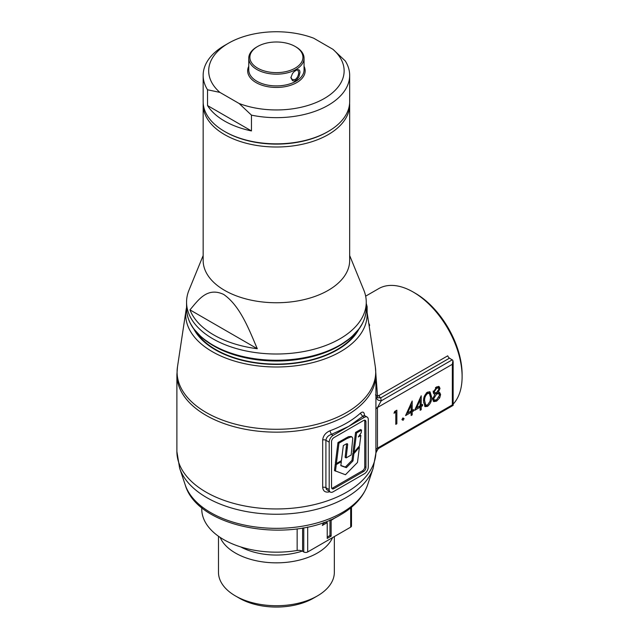 <?xml version="1.0" encoding="UTF-8"?>
<svg xmlns="http://www.w3.org/2000/svg" width="639" height="639" viewBox="0 0 639 639"><rect width="100%" height="100%" fill="white"/><g stroke="black" fill="none" stroke-linecap="round" stroke-linejoin="round"><path stroke-width="0.96" d="M295.953 80.442L294.164 81.009L292.502 80.618L290.873 77.686L292.502 73.501L294.164 71.616L297.111 69.755L298.884 69.811L299.707 70.761L299.971 72.431L298.884 76.936L296.4 80.155L295.953 80.442L295.298 79.508C297.431 77.726 298.557 75.362 298.693 72.431L297.806 70.05L296.744 69.899M290.889 77.287L292.271 79.627L295.298 79.508M239.122 103.494A67.726 39.107 0 0 0 324.3 98.502A67.726 39.107 0 0 0 332.951 49.323L345.284 60.961A73.261 42.294 180 0 1 349.669 75.37A73.261 42.294 180 0 1 328.206 105.275A73.261 42.294 180 0 1 251.454 115.132L239.122 103.494L219.872 92.383L207.531 89.772L207.531 105.571A73.261 42.294 0 0 0 251.454 130.931L251.454 115.132M257.645 46.479L257.645 46.479A26.542 15.32 0 0 0 257.645 68.141A26.542 15.32 0 0 0 295.178 68.141A26.542 15.32 0 0 0 295.178 46.479A26.542 15.32 0 0 0 257.645 46.479L256.862 46.927A27.645 15.959 180 0 0 248.763 58.213L248.763 69.947A27.645 15.959 0 0 0 265.832 84.699A27.645 15.959 0 0 0 295.953 81.233A27.645 15.959 0 0 0 304.052 69.947L304.052 58.213A27.645 15.959 180 0 1 295.953 69.499A27.645 15.959 180 0 1 265.832 72.958A27.645 15.959 180 0 1 248.763 58.213M295.178 46.479L295.953 46.927A27.645 15.959 180 0 1 304.052 58.213M304.052 66.296A28.747 16.598 180 0 1 296.736 82.591A28.747 16.598 180 0 1 261.83 85.163A28.747 16.598 180 0 1 248.763 66.296M328.214 131.458L327.432 131.906A72.151 41.655 180 0 1 327.432 131.914A72.151 41.655 180 0 1 225.391 131.906L224.608 131.458A73.261 42.294 0 0 0 328.206 131.458A73.261 42.294 0 0 0 328.214 131.458A73.261 42.294 0 0 0 349.669 101.553L349.669 75.37M207.531 89.772A73.261 42.294 180 0 1 203.154 75.37L203.154 101.553A73.261 42.294 0 0 0 224.608 131.458M203.154 75.37A73.261 42.294 180 0 1 224.608 45.457L228.514 43.204A67.726 39.107 0 0 0 219.872 92.383M228.514 43.204A67.726 39.107 0 0 1 313.701 38.212L332.951 49.323M251.454 130.931L207.531 105.571M349.613 103.135A73.261 42.294 180 0 1 349.669 104.708A73.261 42.294 180 0 1 328.206 134.621A73.261 42.294 180 0 1 248.371 143.783A73.261 42.294 180 0 1 203.154 104.708A73.261 42.294 180 0 1 203.202 103.135M356.706 331.921A85.698 49.475 180 0 1 337.009 349.613A85.698 49.475 180 0 1 196.117 331.921M362.161 323.869L359.118 328.805L350.843 337.743L338.766 346.114A88.19 50.912 180 0 1 214.049 346.114L201.972 337.743L193.705 328.805L190.662 323.869M349.669 255.536L362.848 287.79A88.525 51.112 0 0 0 362.569 287.087L363.847 290.218A89.843 51.871 180 0 1 366.251 302.135A89.843 51.871 180 0 1 339.94 338.814A89.843 51.871 180 0 1 242.029 350.06A89.843 51.871 180 0 1 186.564 302.135A89.843 51.871 180 0 1 188.968 290.218L203.154 255.536M349.669 104.708L349.669 260.456A73.261 42.294 180 0 1 328.206 290.362A73.261 42.294 180 0 1 248.371 299.531A73.261 42.294 180 0 1 203.154 260.456L203.154 104.708M257.293 348.734A88.525 51.112 180 0 1 189.967 309.867L257.293 348.734C249.098 329.756 240.312 305.993 223.706 294.451C207.084 286.607 198.162 300.314 189.967 309.867M362.569 287.087A88.525 51.112 0 0 0 362.401 286.687M336.386 463.547L338.966 443.146L346.713 438.673L350.987 436.852L352.169 437.124L352.76 438.282L351.154 455.024L346.138 457.915L347.664 444.432L347.368 443.714L346.011 444.049L343.335 445.583L341.426 460.631L336.386 463.547L335.387 462.963L337.967 442.563L348.574 436.629L351.043 436.461M338.966 443.146L337.967 442.563M346.138 457.915L345.14 457.332L346.65 443.754M359.422 447.108L353.87 453.706L353 460.879L346.354 467.66L340.827 465.679L341.338 461.654L336.298 464.569L335.291 463.994L334.461 470.584L345.459 474.737L357.473 462.476L359.422 447.108L358.743 446.717M336.298 464.569L335.459 471.159M353.734 452.1L352.872 453.123L351.993 460.304L345.356 467.077L340.859 465.472M353.87 453.706L352.872 453.123M353 460.879L351.993 460.304M346.354 467.66L345.356 467.077M341.338 461.654L340.499 461.174M336.226 463.451L335.291 463.994M360.867 435.478L358.287 436.972L361.219 432.731L361.57 430.095L360.564 429.52L355.58 432.395L353.063 451.709L354.062 452.284L359.533 445.782L360.867 435.478L359.613 435.047M361.57 430.095L356.586 432.97L355.58 432.395M356.586 432.97L354.062 452.284M331.745 488.3A3.315 1.917 120 0 0 332.703 487.98L362.417 470.823A3.315 1.917 120 0 0 364.765 466.766L364.765 421.165A3.315 1.917 120 0 0 364.557 420.174M453.147 404.104A69.108 39.906 -120 0 0 462.109 376.706L462.109 374.446A66.344 38.308 60 0 0 415.198 293.189L413.241 292.063A69.108 39.906 -120 0 0 378.687 288.636L365.652 296.161M462.109 376.706A69.108 39.906 -120 0 0 413.241 292.063M317.375 595.931L313.461 598.192A52.398 30.257 180 0 1 239.353 598.192L235.448 595.931A57.933 33.444 0 0 0 317.367 595.931A57.933 33.444 0 0 0 317.375 595.931A57.933 33.444 0 0 0 334.341 572.28L334.341 536.576M218.482 536.257L218.482 572.28A57.933 33.444 0 0 0 235.448 595.931M367.601 484.881C363.264 496.966 354.246 506.943 340.563 514.794C292.327 544.508 197.914 529.188 185.214 484.881A92.871 53.62 0 0 0 249.194 525.985A92.871 53.62 0 0 0 342.081 512.638A92.871 53.62 0 0 0 367.601 484.881L373.2 468.123L375.908 452.971L375.932 374.694A99.524 57.454 180 0 1 346.777 415.326A99.524 57.454 180 0 1 238.323 427.779A99.524 57.454 180 0 1 176.891 374.694L177.466 366.97A99.317 57.342 0 0 0 234.449 423.921A99.317 57.342 0 0 0 346.634 412.49A99.317 57.342 0 0 0 375.349 366.97L375.932 374.694M193.921 329.181A86.249 49.794 0 0 0 337.4 349.845A86.249 49.794 0 0 0 358.894 329.181M369.222 326.409L369.646 325.155L368.727 323.086M375.932 375.133L377.513 395.797L378.975 395.533A2.764 1.597 -120 0 0 380.74 397.857L377.705 397.793L375.932 396.444M332.568 537.599A57.933 33.444 180 0 1 317.367 553.047A57.933 33.444 180 0 1 260.864 561.617A57.933 33.444 180 0 1 220.167 537.415M329.9 491.742C325.586 492.853 323.174 491.407 322.679 487.389L322.679 439.991C323.174 435.774 325.578 432.715 329.9 430.798L331.385 434.4C328.198 435.463 326.377 437.419 325.914 440.271L325.914 487.677L326.385 489.354L330.331 492.094A5.527 3.195 120 0 0 333.095 491.814L364.374 473.763A5.527 3.195 120 0 0 368.28 466.989L368.28 419.591A5.527 3.195 120 0 0 367.137 417.059A5.527 3.195 120 0 0 364.374 417.331L333.095 435.391A5.527 3.195 120 0 0 329.189 442.164L329.189 489.562A5.527 3.195 120 0 0 330.331 492.094M366.251 307.479A90.698 52.366 180 0 1 366.762 310.083A90.698 52.366 180 0 1 340.539 351.658A90.698 52.366 180 0 1 238.091 362.089A90.698 52.366 180 0 1 186.053 310.083A90.698 52.366 180 0 1 186.564 307.479M427.539 392.138L430.031 391.883L431.589 396.923C431.884 400.613 430.534 403.76 427.539 406.372L425.103 406.62L423.617 401.524C423.274 397.881 424.576 394.75 427.539 392.138M411.141 415.494L411.141 412.371L405.573 415.582L412.187 400.996L412.187 410.374L413.545 409.591L413.545 410.981L412.187 411.764L412.187 414.887L411.141 415.494M395.797 424.352L395.797 412.195L393.999 413.241L394.686 411.452L396.851 410.198L396.851 423.745L395.797 424.352M402.115 419.751L403.089 420.31L401.923 419.639L402.897 417.946L404.072 418.617L403.089 420.31L402.115 419.751L403.089 418.058L404.072 418.617L403.089 418.058M420.158 410.286L420.158 407.163L414.599 410.374L421.213 395.789L421.213 405.166L422.563 404.383L422.563 405.773L421.213 406.556L421.213 409.679L420.158 410.286M433.242 392.322L436.677 386.859L439.121 386.579L440.007 388.448L438.346 392.242L439.696 392.546L440.606 394.535L439.72 397.849L436.605 401.14L433.769 401.619L432.643 399.247L434.951 394.199L434.017 393.967L433.242 392.322M378.975 395.533L447.747 355.819A2.764 1.597 -120 0 0 449.521 358.144L452.923 360.428L452.34 364.286L377.449 407.522L377.449 448.155L378.663 448.394L453.147 405.382L453.147 361.562M323.661 522.51L322.344 525.442L327.232 522.622L327.232 538.421L331.146 536.169L331.146 520.37L335.834 517.342M351.498 507.222L351.498 526.009A2.764 1.597 180 0 1 350.691 527.135L307.686 551.968A2.764 1.597 180 0 1 303.773 551.968L303.773 527.79M302.598 527.998L302.598 551.289A5.527 3.195 0 0 0 297.151 550.475A74.643 43.093 180 0 1 201.764 509.083L201.764 507.59M302.598 551.289L303.773 551.968M323.166 523.621L326.058 521.943L327.232 522.622M330.331 519.898L331.146 520.37M329.972 520.05L329.972 535.49L331.146 536.169M329.972 535.49L327.232 537.072M449.521 358.144L380.74 397.857L381.219 400.837L377.449 407.522A5.527 3.195 0 0 0 375.836 409.647M375.836 450.271A5.527 3.195 0 0 1 377.449 448.155L452.34 404.918C453.394 405.525 453.394 405.525 452.34 404.918C453.394 405.525 453.394 405.525 452.34 404.918L452.34 364.286M394.654 411.532L395.797 412.195M395.797 423.138L396.851 423.745M395.677 412.123L395.677 410.877M406.38 413.76L409.966 411.692L411.141 412.371M411.141 414.28L412.187 414.887M411.021 412.299L411.021 411.085L412.187 411.764M411.021 411.085L412.371 410.302L413.545 410.981M411.141 409.767L412.187 410.374M411.021 405.03L411.021 403.289M410.406 404.671L411.141 405.102L407.642 413.002L411.141 410.981L411.141 405.102M406.907 412.57L407.642 413.002M415.398 408.553L418.984 406.484L420.158 407.163M420.158 409.072L421.213 409.679M420.039 407.091L420.039 405.877L421.213 406.556M420.039 405.877L421.397 405.094L422.563 405.773M420.158 404.559L421.213 405.166M420.039 399.822L420.039 398.081M419.424 399.463L420.158 399.886L416.66 407.794L420.158 405.773L420.158 399.886M415.925 407.362L416.66 407.794M430.414 396.244L431.589 396.923M424.576 406.156L427.108 405.174M426.365 405.693L427.539 406.372M430.406 395.533L429.4 391.667M426.405 392.825L427.571 393.504C425.31 395.629 424.344 398.097 424.671 400.909L425.782 405.102L424.615 404.423L423.633 402.514M425.782 405.102L427.571 404.966L430.095 401.188L430.534 397.522L429.328 393.36L427.571 393.504M426.828 392.626L429.328 393.36M438.793 388.336L438.45 386.371M438.833 387.769L440.007 388.448M433.538 393.504L434.951 394.199M433.218 401.132L435.439 400.461L436.605 401.14M438.546 397.178L439.72 397.849M435.439 400.461L436.197 399.966M439.416 394.367L439.44 393.856L440.606 394.535M437.172 391.563L438.346 392.242M439.44 393.856L439.025 392.306M435.447 387.601L436.621 388.28L434.296 391.731L434.832 392.777L436.661 392.602L438.953 389.007L438.41 387.961L436.621 388.28M433.122 391.052L434.296 391.731M434.832 392.777L433.29 391.739M435.966 387.338L438.41 387.961M434.568 393.975L435.518 393.297L436.685 393.975L433.689 398.68L434.352 400.11L436.621 399.742L439.56 395.166L438.857 393.744L436.685 393.975M432.523 398.001L433.689 398.68M434.352 400.11L432.659 398.8M435.518 393.297L437.683 393.065L438.857 393.744M331.537 441.709L331.537 487.301A3.315 1.917 120 0 0 332.224 488.819A3.315 1.917 120 0 0 333.877 488.659L363.591 471.502A3.315 1.917 120 0 0 365.939 467.444L365.939 421.844A3.315 1.917 120 0 0 365.252 420.326A3.315 1.917 120 0 0 363.591 420.494L333.877 437.643A3.315 1.917 120 0 0 331.537 441.709M364.094 415.39L348.734 426.357L331.385 434.4L333.095 435.391M329.9 430.798A99.524 57.454 0 0 0 346.777 422.978A99.524 57.454 0 0 0 360.332 413.225L362.664 416.34L364.374 417.331M360.332 413.225C362.944 411.133 364.342 411.995 364.518 415.829M377.705 397.793L377.513 395.797L375.476 394.926M452.34 359.773L381.219 400.837L378.152 400.19L375.932 397.801M378.152 448.618L375.9 452.891A99.524 57.454 0 0 1 346.777 492.126A99.524 57.454 0 0 1 238.323 504.578A99.524 57.454 0 0 1 176.891 451.493L179.615 468.123A98.582 56.911 180 0 0 247.525 511.751A98.582 56.911 180 0 0 346.114 497.581A98.582 56.911 180 0 0 373.2 468.123M339.708 345.571L326.146 352.001L310.666 356.778L293.876 359.717L276.407 360.708L258.947 359.717L242.149 356.778L226.677 352.001L213.107 345.571C195.822 335.331 186.971 322.935 186.564 308.389A89.843 51.871 0 0 0 242.029 356.306A89.843 51.871 0 0 0 339.94 345.068A89.843 51.871 0 0 0 366.251 308.389C365.843 322.935 356.993 335.331 339.708 345.571L339.708 345.571M347.4 448.091L346.402 447.508M346.713 438.673L345.707 438.098M302.255 551.106A52.342 30.217 180 0 1 240.695 546.92M350.691 527.135L350.691 507.885M307.686 527.007L307.686 551.968M297.151 550.475L297.151 528.852M423.497 400.23L424.671 400.909M366.331 307.79A5.527 3.195 120 0 0 366.251 307.024M366.251 303.397L367.137 306.728A2.764 1.597 180 0 1 366.339 307.854M329.189 442.164L325.914 440.271A2.764 1.597 0 0 0 322.679 439.991M322.679 487.389A2.764 1.597 0 0 1 325.914 487.677L329.189 489.562M364.765 421.165L365.939 421.844M364.765 466.766L365.939 467.444M362.417 470.823L363.591 471.502M332.703 487.98L333.877 488.659M297.111 69.771L296.272 70.034M186.564 302.135L186.564 308.389M366.251 302.135L366.251 308.389M351.027 436.445L352.025 437.028M185.214 484.881L179.615 468.123M176.891 374.694L176.891 451.493M186.053 310.083L177.466 366.97M366.762 310.083L375.349 366.97M367.137 306.728L367.137 312.575M364.382 415.462L367.137 417.059M378.663 448.394C374.366 452.755 376.459 452.692 375.908 452.971"/></g></svg>
